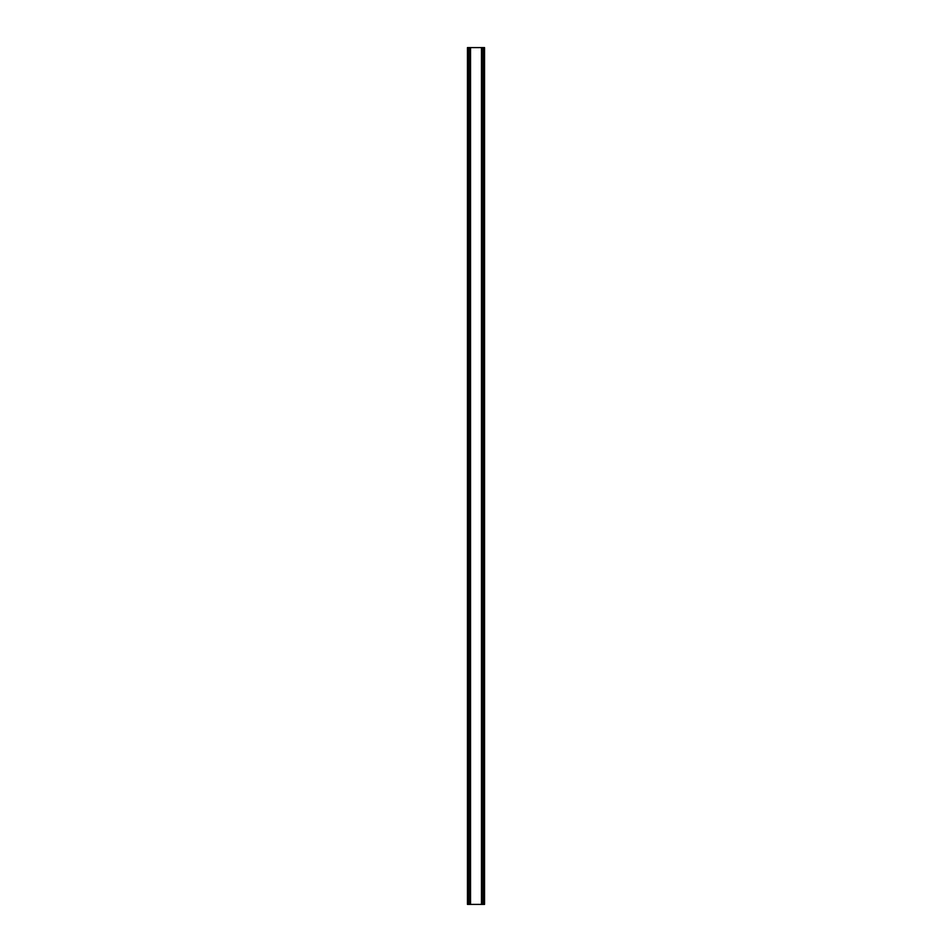 <?xml version="1.0" encoding="UTF-8"?>
<svg xmlns="http://www.w3.org/2000/svg" width="952" height="952" viewBox="0 0 952 952"><rect width="100%" height="100%" fill="white"/><g stroke="black" fill="none" stroke-linecap="round" stroke-linejoin="round"><path stroke-width="1.43" d="M483.33 47.6L467.456 47.6L467.456 904.4L484.544 904.4L484.544 47.6L483.33 47.6L483.33 904.4M484.544 47.6L484.544 904.4M467.456 904.4L467.456 47.6M468.67 47.6L468.67 904.4M470.121 47.6L470.121 904.4M470.526 47.6L470.526 904.4M481.474 47.6L481.474 904.4M481.879 47.6L481.879 904.4"/></g></svg>
